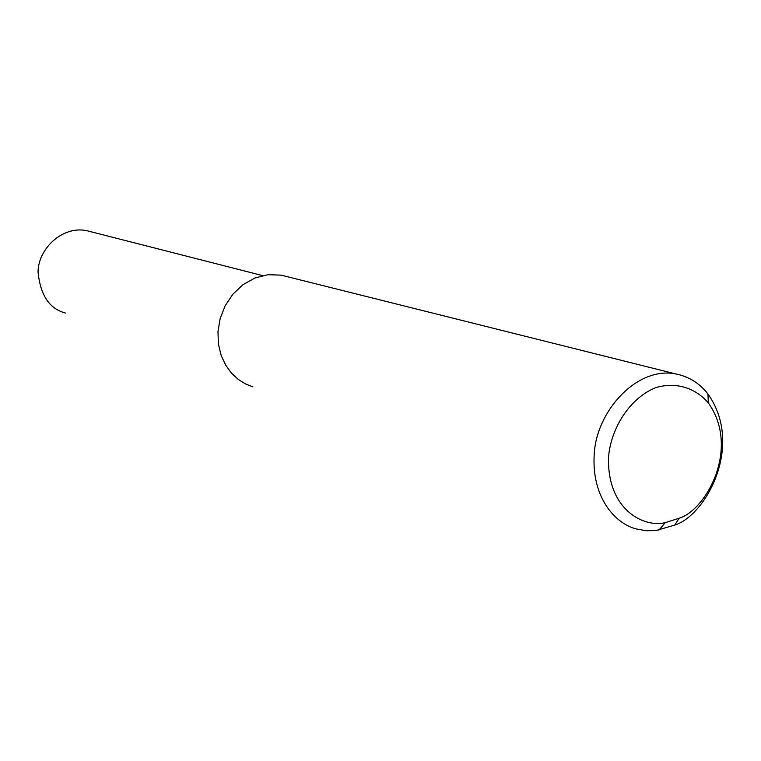 <?xml version="1.0" encoding="UTF-8"?>
<svg xmlns="http://www.w3.org/2000/svg" width="761" height="761" viewBox="0 0 761 761"><rect width="100%" height="100%" fill="white"/><g stroke="black" fill="none" stroke-linecap="round" stroke-linejoin="round"><path stroke-width="1.14" d="M65.674 313.085C49.503 308.995 40.295 295.239 38.05 271.81C38.278 248.952 62.088 225.684 86.526 230.612L262.621 275.606M252.852 386.845L245.48 383.925L238.269 379.425L231.534 373.204L225.684 365.185L221.156 355.425L218.426 344.115L217.969 331.663L220.119 318.669L225.085 305.893L232.818 294.26L242.997 284.681L255.002 277.965L268.015 274.702L281.094 275.14L675.292 373.832C688.591 376.372 699.473 383.087 707.939 393.998C744.543 445.689 705.295 515.834 674.798 525.061L655.82 530.56L646.165 530.731L636.082 528.914C615.069 523.53 591.516 497.294 594.208 454.45C596.148 411.644 636.462 366.479 675.292 373.832M665.2 522.674C643.549 527.906 607.107 509.528 608.515 457.361C610.76 428.529 629.651 397.841 656.21 387.482C676.206 381.775 695.487 387.929 708.32 402.902C740.567 448.315 705.97 510.212 679.164 518.231L665.2 522.674L658.912 530.132M708.32 402.902L707.939 393.998M679.164 518.231L674.798 525.061"/></g></svg>
